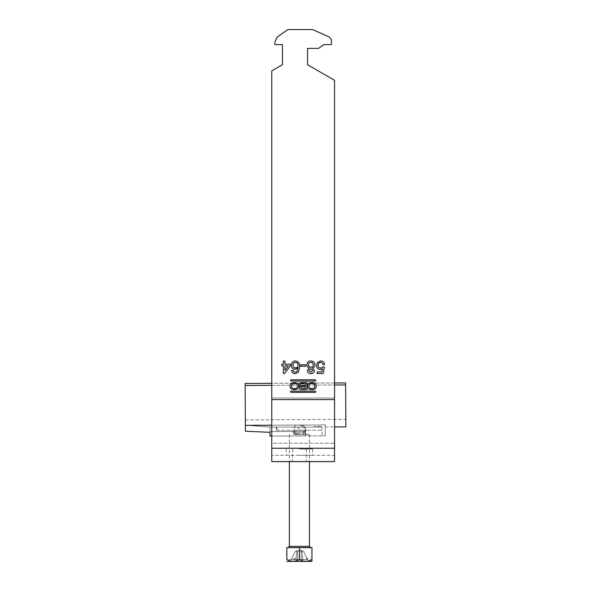 <?xml version="1.0" encoding="UTF-8"?>
<svg xmlns="http://www.w3.org/2000/svg" width="591" height="591" viewBox="0 0 591 591"><rect width="100%" height="100%" fill="white"/><g stroke="black" fill="none" stroke-linecap="round" stroke-linejoin="round"><path stroke-width="0.44" stroke-dasharray="2.96 2.22" d="M290.247 386.086C288.74 390.747 300.228 390.747 298.721 386.086C300.228 381.417 288.74 381.417 290.247 386.086M297.295 386.086C298.3 382.783 290.669 382.783 291.673 386.086C290.669 389.38 298.3 389.38 297.295 386.086M314.648 386.086C315.646 389.38 308.022 389.38 309.019 386.086C308.022 382.783 315.646 382.783 314.648 386.086M307.593 386.086C306.086 381.417 317.581 381.417 316.074 386.086C317.581 390.747 306.086 390.747 307.593 386.086M299.393 449.042L312.58 449.042L299.393 449.042M299.393 455.321L312.58 455.321L299.393 455.321M299.393 461.601L306.301 461.601L299.393 461.601M334.558 448.244L271.764 448.244L271.764 461.601L334.558 461.601L334.558 80.31L334.558 455.321L271.764 455.321L334.558 455.321L334.558 443.213L271.764 443.213L271.764 455.321L271.764 443.213L334.558 443.213L334.558 398.009L271.764 398.009L271.764 443.213L271.764 70.883L271.764 398.009L334.558 398.009L334.558 80.31L307.556 64.715L307.556 48.388L318.505 48.388L323.883 44.62L331.418 44.62L331.418 39.597L329.194 36.945L312.58 29.55L287.898 29.55L277.135 37.085L274.904 42.109L274.904 44.62L282.439 44.62L282.439 64.715L271.764 70.883L271.764 399.582L334.558 399.582M271.764 448.244L271.764 399.582M282.439 64.715L271.764 70.883L282.439 64.715L282.439 44.62L274.904 44.62L274.904 42.109L277.135 37.085L287.898 29.55L312.58 29.55L329.194 36.945L331.418 39.597L331.418 44.62L323.883 44.62L318.505 48.388L307.556 48.388L307.556 64.715L334.558 80.31L307.556 64.715M307.556 48.388L318.505 48.388L323.883 44.62L331.418 44.62L331.418 39.597L329.194 36.945L312.58 29.55L287.898 29.55L277.135 37.085L274.904 42.109L274.904 44.62L282.439 44.62M283.355 361.123L284.965 361.123L284.965 364.182L290.44 364.182L290.44 365.792L284.478 373.519L283.355 373.519L283.355 365.792L281.744 365.792L281.744 364.182L283.355 364.182L283.355 361.123M288.452 365.792L284.965 365.792L284.965 370.321L288.452 365.792M295.19 373.682C293.114 373.593 291.902 372.522 291.57 370.461L293.173 370.306L293.757 371.591L295.301 372.234L296.667 371.865L298.167 367.683L295.116 369.338C292.744 369.043 291.511 367.691 291.407 365.26C291.526 362.667 292.848 361.234 295.374 360.961C298.573 361.529 300.036 363.546 299.777 367.004L298.411 372.256L295.19 373.682M293.018 365.208C293.062 366.878 293.912 367.772 295.559 367.89C297.177 367.765 298.049 366.9 298.167 365.29C298.078 363.561 297.184 362.601 295.5 362.409C293.867 362.593 293.04 363.524 293.018 365.208M300.908 364.824L305.577 364.824L305.577 366.28L300.908 366.28L300.908 364.824M314.914 364.824C314.892 366.472 314.094 367.536 312.528 368.016L314.434 370.513C314.19 372.566 313.016 373.623 310.91 373.682C308.79 373.615 307.601 372.544 307.35 370.476L309.211 368.016C307.682 367.476 306.906 366.398 306.862 364.78C307.098 362.357 308.443 361.086 310.888 360.961C313.356 361.094 314.693 362.379 314.914 364.824M308.472 364.802C308.576 366.339 309.389 367.151 310.925 367.24C312.417 367.151 313.208 366.354 313.304 364.854C313.223 363.317 312.417 362.505 310.873 362.409C309.366 362.497 308.568 363.295 308.472 364.802M308.96 370.431L310.888 372.234L312.824 370.505L310.873 368.695L308.96 370.431M320.677 360.961C322.945 361.071 324.245 362.253 324.577 364.507L322.967 364.669C322.797 363.266 322.029 362.519 320.662 362.409C318.977 362.608 318.135 363.583 318.135 365.334C318.15 367.041 318.992 367.942 320.654 368.045L322.804 366.922L324.415 367.085L323.129 373.519L317.168 373.519L317.168 371.909L321.807 371.909L322.45 368.658L320.211 369.501C317.847 369.205 316.621 367.853 316.525 365.43L317.485 362.49L320.677 360.961M315.217 381.062L291.097 381.062A0.384 0.384 0 0 1 290.713 380.678L290.713 380.183A0.384 0.384 0 0 1 291.097 379.799L315.217 379.799A0.384 0.384 0 0 1 315.601 380.183L315.601 380.678A0.384 0.384 0 0 1 315.217 381.062M315.217 391.109L291.097 391.109A0.384 0.384 0 0 0 290.713 391.486L290.713 391.981A0.384 0.384 0 0 0 291.097 392.365L315.217 392.365A0.384 0.384 0 0 0 315.601 391.981L315.601 391.486A0.384 0.384 0 0 0 315.217 391.109M305.37 388.39L301.676 388.39A0.82 0.82 0 0 1 300.863 387.578A0.82 0.82 0 0 1 301.676 386.758L305.37 386.758L305.37 388.39M301.425 383.781A0.96 0.96 0 0 0 300.464 384.741A0.96 0.96 0 0 0 301.425 385.709L305.37 385.709L305.37 383.781L301.425 383.781M301.041 382.576A1.98 1.98 0 0 0 300.294 386.388A1.692 1.692 0 0 0 301.063 389.587L306.249 389.587A0.606 0.606 0 0 0 306.862 388.974L306.862 383.19A0.606 0.606 0 0 0 306.249 382.576L301.041 382.576M307.002 559.692L307.63 559.692L307.002 559.692M307.002 558.436L307.63 558.436L307.002 558.436M299.393 434.599L309.44 434.599L299.393 434.599M299.393 425.306L303.914 425.306L299.393 425.306M286.834 559.441L286.834 547.635L311.952 547.635L311.952 559.441C307.8 561.975 303.611 561.975 299.393 559.441C295.241 561.975 291.053 561.975 286.834 559.441L286.834 560.334M286.901 561.45L311.885 561.45M311.952 560.334L311.952 559.441M297.605 551.026L299.393 551.026L296.712 551.026L297.605 551.026L297.605 559.692L297.605 551.026L301.174 551.026L297.605 551.026L297.605 559.692L297.605 551.026M296.712 551.026L295.426 551.026L296.712 551.026L296.01 559.692L291.104 559.692L295.426 551.026L291.104 559.692L296.01 559.692L296.712 551.026M299.393 559.692L289.095 559.692L299.393 559.692M303.36 551.026L302.067 551.026L302.769 559.692L307.682 559.692L302.769 559.692L302.067 551.026L303.36 551.026L307.682 559.692L303.36 551.026M299.393 551.026L301.174 551.026L301.174 559.692L301.174 551.026L299.393 551.026M302.067 551.026L301.174 551.026L302.067 551.026M301.174 559.692L301.174 551.026L301.174 559.692L305.252 559.692L296.97 559.692L301.174 559.692M294.909 559.692L296.165 559.692L294.909 559.692L294.909 558.436L293.823 558.436L293.823 559.692M293.528 559.692L296.97 559.692L293.528 559.692L296.704 559.315L296.01 559.692L296.704 559.315L296.97 559.692L296.704 559.315L293.528 559.692M302.769 559.692L302.348 559.692L302.769 559.692M302.075 559.315L301.816 559.692L302.075 559.315L305.252 559.692L302.075 559.315M299.393 559.441L299.393 547.635M293.823 558.436L294.909 558.436M296.165 558.436L296.165 559.692M295.079 558.436L295.079 559.692M304.919 434.599L293.867 434.599L304.919 434.599L306.345 430.204L292.434 430.204L306.345 430.204M293.867 434.599L292.434 430.204M304.668 432.841L294.119 432.841L304.668 432.841L304.668 427.064L294.119 427.064L304.668 427.064M294.119 432.841L294.119 427.064M303.412 434.599L295.374 434.599L303.412 434.599L303.412 432.841L295.374 432.841L303.412 432.841M295.374 434.599L295.374 432.841M276.787 430.204L321.999 430.204L276.787 430.204L276.787 427.064L321.999 427.064L321.999 430.204L321.999 427.064L276.787 427.064L276.787 430.204M245.147 385.487L345.624 384.918L345.617 382.924L345.816 419.351L345.617 382.924L245.139 383.493L345.617 382.924L245.139 383.493L245.405 431.223L270.028 432.339L270.028 431.585L276.307 431.548L276.285 427.064L305.673 427.064L269.998 427.064L276.285 427.064L276.307 431.548L305.695 431.378L305.673 427.064L305.695 431.378L270.028 431.585L269.998 427.064L245.376 425.195L269.998 427.064L270.05 436.106L325.316 435.796L271.764 436.092M245.405 431.223L245.376 425.195L245.405 431.223L270.028 432.339L270.028 431.585L270.05 436.106L270.028 432.339L245.405 431.223M245.376 425.372L325.249 424.914L325.316 435.796L325.249 424.914L271.764 425.217M305.724 435.907L270.05 436.106L305.724 435.907L305.673 427.064L314.464 427.064L305.673 427.064L305.724 435.907M345.624 384.918L345.861 426.887M271.764 385.339L334.558 384.985M334.558 382.99L271.764 383.345M322.051 435.811L321.999 426.517L314.464 426.562L314.464 427.064L314.464 426.562L321.999 426.517L322.051 435.811M305.695 431.378L270.028 431.585L305.695 431.378M299.393 433.846L294.872 433.846L299.393 433.846M309.44 546.38L289.346 546.38M286.207 449.042L286.207 455.321M306.301 449.042L306.301 461.601M292.486 449.042L292.486 461.601M312.58 449.042L312.58 455.321M306.374 558.436L306.374 559.692M294.872 425.306L294.872 433.846L294.119 434.599M303.161 425.306L299.393 429.073L295.626 425.306M303.914 425.306L303.914 433.846L304.668 434.599M309.44 434.599L309.44 461.601M302.607 551.026L299.393 549.977L296.172 551.026M289.095 559.692L289.095 561.45M309.691 559.692L309.691 561.45M289.346 434.599L289.346 461.601M307.63 558.436L307.63 559.692M325.264 426.998L334.558 426.946M245.346 419.92L345.816 419.351"/><path stroke-width="0.89" d="M290.247 386.086C288.74 390.747 300.228 390.747 298.721 386.086C300.228 381.417 288.74 381.417 290.247 386.086M297.295 386.086C298.3 382.783 290.669 382.783 291.673 386.086C290.669 389.38 298.3 389.38 297.295 386.086M314.648 386.086C315.646 389.38 308.022 389.38 309.019 386.086C308.022 382.783 315.646 382.783 314.648 386.086M307.593 386.086C306.086 381.417 317.581 381.417 316.074 386.086C317.581 390.747 306.086 390.747 307.593 386.086M271.764 448.244L334.558 448.244L334.558 461.601L271.764 461.601L271.764 70.883L282.439 64.715L282.439 44.62L274.904 44.62L274.904 42.109L277.135 37.085L287.898 29.55L312.58 29.55L329.194 36.945L331.418 39.597L331.418 44.62L323.883 44.62L318.505 48.388L307.556 48.388L307.556 64.715L334.558 80.31L334.558 399.582L271.764 399.582M291.097 391.109A0.384 0.384 0 0 0 290.713 391.486L290.713 391.981A0.384 0.384 0 0 0 291.097 392.365L315.217 392.365A0.384 0.384 0 0 0 315.601 391.981L315.601 391.486A0.384 0.384 0 0 0 315.217 391.109L291.097 391.109M320.677 360.961C322.945 361.071 324.245 362.253 324.577 364.507L322.967 364.669C322.797 363.266 322.029 362.519 320.662 362.409C318.977 362.608 318.135 363.583 318.135 365.334C318.15 367.041 318.992 367.942 320.654 368.045L322.804 366.922L324.415 367.085L323.129 373.519L317.168 373.519L317.168 371.909L321.807 371.909L322.45 368.658L320.211 369.501C317.847 369.205 316.621 367.853 316.525 365.43L317.485 362.49L320.677 360.961M300.908 364.824L305.577 364.824L305.577 366.28L300.908 366.28L300.908 364.824M283.355 361.123L284.965 361.123L284.965 364.182L290.44 364.182L290.44 365.792L284.478 373.519L283.355 373.519L283.355 365.792L281.744 365.792L281.744 364.182L283.355 364.182L283.355 361.123M295.19 373.682C293.114 373.593 291.902 372.522 291.57 370.461L293.173 370.306L293.757 371.591L295.301 372.234L296.667 371.865L298.167 367.683L295.116 369.338C292.744 369.043 291.511 367.691 291.407 365.26C291.526 362.667 292.848 361.234 295.374 360.961C298.573 361.529 300.036 363.546 299.777 367.004L298.411 372.256L295.19 373.682M314.914 364.824C314.892 366.472 314.094 367.536 312.528 368.016L314.434 370.513C314.19 372.566 313.016 373.623 310.91 373.682C308.79 373.615 307.601 372.544 307.35 370.476L309.211 368.016C307.682 367.476 306.906 366.398 306.862 364.78C307.098 362.357 308.443 361.086 310.888 360.961C313.356 361.094 314.693 362.379 314.914 364.824M315.217 381.062L291.097 381.062A0.384 0.384 0 0 1 290.713 380.678L290.713 380.183A0.384 0.384 0 0 1 291.097 379.799L315.217 379.799A0.384 0.384 0 0 1 315.601 380.183L315.601 380.678A0.384 0.384 0 0 1 315.217 381.062M300.294 386.388A1.692 1.692 0 0 0 301.063 389.587L306.249 389.587A0.606 0.606 0 0 0 306.862 388.974L306.862 383.19A0.606 0.606 0 0 0 306.249 382.576L301.041 382.576A1.98 1.98 0 0 0 300.294 386.388M334.558 448.244L334.558 399.582M282.439 44.62L282.439 64.715M307.556 64.715L307.556 48.388M288.452 365.792L284.965 365.792L284.965 370.321L288.452 365.792M295.559 367.89C297.177 367.765 298.049 366.9 298.167 365.29C298.078 363.561 297.184 362.601 295.5 362.409C293.867 362.593 293.04 363.524 293.018 365.208C293.062 366.878 293.912 367.772 295.559 367.89M310.888 372.234L312.824 370.505L310.873 368.695L308.96 370.431L310.888 372.234M310.925 367.24C312.417 367.151 313.208 366.354 313.304 364.854C313.223 363.317 312.417 362.505 310.873 362.409C309.366 362.497 308.568 363.295 308.472 364.802C308.576 366.339 309.389 367.151 310.925 367.24M305.37 388.39L301.676 388.39A0.82 0.82 0 0 1 300.863 387.578A0.82 0.82 0 0 1 301.676 386.758L305.37 386.758L305.37 388.39M301.425 383.781A0.96 0.96 0 0 0 300.464 384.741A0.96 0.96 0 0 0 301.425 385.709L305.37 385.709L305.37 383.781L301.425 383.781M311.952 561.384L286.834 561.384M311.952 559.441C311.952 561.975 311.952 561.975 311.952 559.441L311.952 547.635L286.834 547.635L286.834 559.441C290.979 561.975 295.168 561.975 299.393 559.441C303.545 561.975 307.726 561.975 311.952 559.441M311.952 561.118L311.952 560.334M286.834 559.441C286.834 561.975 286.834 561.975 286.834 559.441M299.393 559.441L299.393 547.635M271.764 425.217L245.376 425.372L245.405 431.223L270.028 432.339L270.05 436.106L271.764 436.092M245.376 425.372L245.139 383.493L271.764 383.345M334.558 426.946L345.861 426.887L345.617 382.924L334.558 382.99M245.147 385.487L271.764 385.339M334.558 384.985L345.624 384.918M289.346 461.601L289.346 546.38L309.44 546.38L310.696 547.635M289.346 546.38L288.09 547.635M309.44 461.601L309.44 546.38"/></g></svg>
